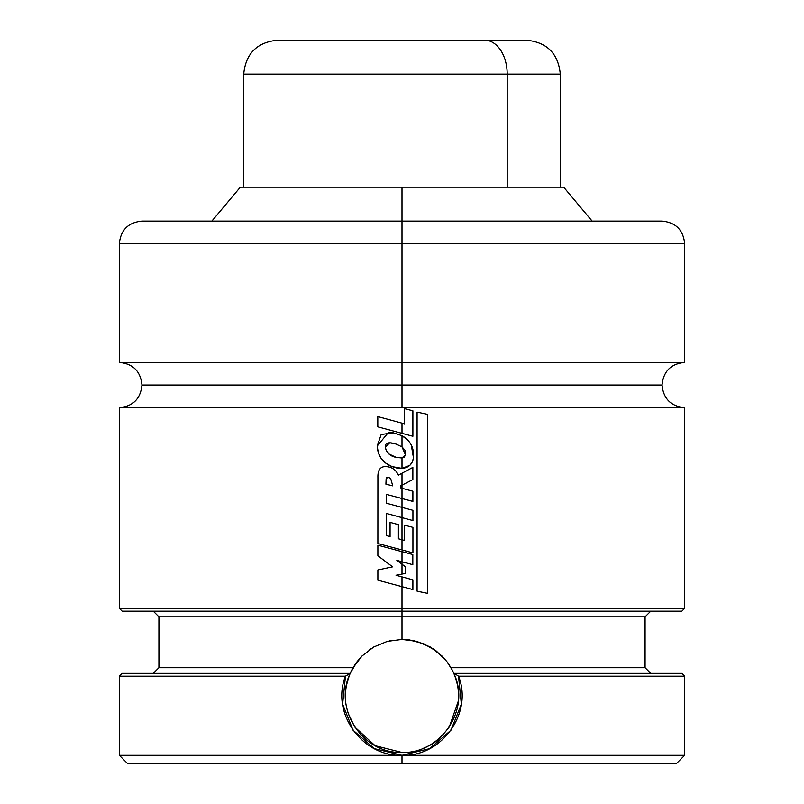 <?xml version="1.0" encoding="UTF-8"?>
<svg xmlns="http://www.w3.org/2000/svg" width="804" height="804" viewBox="0 0 804 804"><rect width="100%" height="100%" fill="white"/><g stroke="black" fill="none" stroke-linecap="round" stroke-linejoin="round"><path stroke-width="1.21" d="M662.044 385.046C663.39 398.764 670.928 406.301 684.656 407.658L119.344 407.658L684.656 407.658L402 407.658L402 385.046L141.956 385.046L402 385.046L402 407.658L119.344 407.658C133.072 406.301 140.61 398.764 141.956 385.046M119.344 243.712L119.344 362.433L402 362.433L402 385.046L662.044 385.046L402 385.046L402 243.712L119.344 243.712C120.69 229.984 128.228 222.447 141.956 221.1M402.06 752.494L375.096 745.68M458.29 701.168L449.295 726.927C441.074 737.489 434.281 743.73 428.934 745.67M681.832 673.35L454.35 673.35L458.521 676.184L684.656 676.174L681.832 673.35L453.818 673.35L452.994 671.571L453.808 673.35C457.747 683.078 459.255 692.204 458.33 700.736M351.921 669.742L353.046 667.702L158.921 667.702L353.046 667.702L361.991 656.024L373.669 647.039L387.327 641.371L402 639.431L416.653 641.361L430.291 647.019L441.979 655.994L446.823 661.521L452.079 669.742M422.11 748.795A56.531 56.531 0 0 0 438.029 739.519M423.638 643.733L409.397 639.914L402 639.431L402 616.819L402 639.431L387.327 641.371L373.669 647.039L361.991 656.024L357.147 661.551L350.192 673.35L122.168 673.35L119.344 676.174L345.479 676.174L119.344 676.174L119.344 755.318L127.826 763.8L402 763.8L402 755.318L119.344 755.318L402 755.318L374.362 748.635L353.046 730.223L342.625 704.153L345.449 676.285M423.688 643.753L436.441 651.129L446.823 661.521L450.954 667.702L645.079 667.702L645.079 616.819L158.911 616.819L402 616.819L402 611.171L402 616.819L645.089 616.819L158.921 616.819L158.921 667.702L153.262 673.35M402 608.337L119.344 608.337L402 608.337L402 586.669L402 608.337L684.656 608.337L402 608.337L402 611.171L402 608.337M122.168 611.171L681.832 611.171L122.168 611.171L119.344 608.337L119.344 407.658M402 576.88L402 586.669L412.894 589.593L412.894 579.845L396.05 575.262L405.417 573.413L405.417 566.77L402 564.227L402 561.765L402 574.086L405.417 573.413L405.417 566.77L396.854 560.378L412.824 564.679L412.824 554.539L402 551.655L402 561.765L412.824 564.679L412.824 554.539L377.88 545.212L377.88 555.765L377.88 545.212L402 551.655L402 561.765L396.854 560.378L402 564.227L402 574.086L396.05 575.262L412.894 579.845L412.894 589.593L402 586.669L402 576.88M402 539.775L402 517.645L402 549.956L412.934 552.861L412.934 527.384L404.472 525.183L404.472 540.459L398.392 538.78L398.392 524.66L390.071 522.359L390.071 536.58L390.071 522.359L398.392 524.66L398.392 538.78L404.472 540.459L404.472 525.183L412.934 527.384L412.934 552.861L402 549.956L402 539.775M386.161 466.611C380.403 466.26 377.659 469.938 377.91 477.626C377.659 469.938 380.403 466.26 386.161 466.611C391.91 466.963 395.98 469.817 398.362 475.174L402 473.214L402 485.154L400.804 485.767L400.834 487.968L402 488.279L402 498.52L386.232 494.329L386.232 503.173L402 507.404L402 517.645L386.232 513.404L386.232 535.534L390.071 536.58L386.232 535.534L386.232 513.404L412.934 520.57L412.934 510.329L402 507.404L402 498.52L402 517.645L412.934 520.57L412.934 510.329L386.232 503.173L386.232 494.329L412.894 501.425L412.894 491.214L402 488.279L402 485.154L402 498.52L412.894 501.425L412.894 491.214L400.834 487.968L400.804 485.767L412.864 479.576L412.864 467.385L402 473.214L402 485.154L412.864 479.576L412.864 467.385L398.362 475.174C395.98 469.817 391.91 466.963 386.161 466.611L385.428 466.591M402 362.423L684.656 362.423L402 362.423M402 385.036L662.044 385.036L402 385.036M650.848 221.1L402 221.1L402 243.712L119.344 243.712L402 243.712L402 221.1L141.956 221.1L402 221.1L402 187.181L240.326 187.181L402 187.181L402 221.1L172.659 221.1M127.826 763.8L676.174 763.8L402 763.8L402 755.318L684.656 755.318L402 755.318L429.607 748.655L450.913 730.283L461.365 704.173L458.521 676.174L454.35 673.35L453.808 673.35L454.23 674.325M563.674 187.181L402 187.181L563.674 187.181L592.136 221.1M161.755 221.1L153.152 221.1M402 221.1L662.044 221.1L402 221.1M402 243.712L684.656 243.712L402 243.712L402 362.433L684.656 362.433L684.656 243.712L402 243.712M452.994 671.571L450.954 667.702L645.079 667.702L650.737 673.35M345.67 700.756C344.594 693.239 346.102 684.093 350.192 673.35L345.479 676.184L349.66 673.35L122.168 673.35M676.174 763.8L684.656 755.318L684.656 676.174L458.521 676.174C473.204 712.977 441.888 756.825 401.97 755.318C362.081 756.775 330.756 712.927 345.479 676.184M369.147 741.961A56.531 56.531 0 0 0 375.076 745.67L354.735 726.977L348.293 713.61M348.212 713.349L346.926 708.696M353.046 667.702A56.531 56.531 0 0 0 350.192 673.35C333.107 708.545 362.292 753.74 402 752.494L402 752.494C440.652 753.69 471.234 709.681 453.808 673.35M350.393 672.888L350.996 671.571M411.849 640.296L414.211 640.768M432.371 648.285L434.441 649.662M448.28 663.501L449.697 665.611M354.313 665.611L355.7 663.521M369.579 649.652L371.619 648.295M389.789 640.768L392.121 640.296M377.88 555.765L392.623 566.84L377.88 569.956L377.88 580.197L377.88 569.956L392.623 566.84L377.88 555.765M377.88 580.197L402 586.669L377.88 580.197M385.92 484.189L392.764 485.867L390.603 478.32L387.679 477.234L386.121 479.053L385.92 484.189L386.121 479.053L386.603 477.697L387.92 477.244L390.603 478.32L392.764 485.867L385.92 484.189M377.91 477.626L377.88 543.534L402 549.956L377.88 543.534L377.91 477.626M402 435.698L402 446.853L404.975 450.27L405.417 454.762L404.352 457.044L402 457.989L402 468.38L409.849 465.335L412.392 461.908L413.457 457.767L411.256 444.883L408.271 440.502L402 435.698L393.327 432.823L388.523 432.331L377.207 446.029C377.8 456.049 382.754 462.903 392.071 466.601L402 468.38C408.623 467.827 412.442 464.29 413.457 457.767C414.271 447.908 410.452 440.552 402 435.698L393.327 432.823L381.176 434.512L377.207 446.029L378.322 452.712L381.327 458.742L386.171 463.405L392.071 466.601L396.935 468.069L402 468.38L402 457.989L405.417 454.762L402 446.853L395.91 443.999L389.719 442.823L385.287 447.074C386.422 452.742 390.03 456.169 396.121 457.355L402 457.989L396.121 457.355L388.955 453.969L386.382 450.923L385.287 447.074C385.096 442.743 388.644 441.718 395.91 443.999L402 446.853L402 435.698M404.462 408.633L404.462 423.829L402 423.155L402 433.346L412.894 436.27L412.894 410.824L404.462 408.633L412.894 410.824L412.894 436.27L402 433.346L402 423.155L377.81 416.603L377.81 426.854L402 433.346L377.81 426.854L377.81 416.603L404.462 423.829L404.462 408.633M417.085 591.171L427.658 593.382L427.658 414.392L417.085 412.14L417.085 591.171L417.085 412.14L427.658 414.392L427.658 593.382L417.085 591.171M296.807 74.119L507.193 74.119A33.919 22.542 -90 0 0 484.651 40.2L319.349 40.2M560.287 187.181L560.287 74.119C558.267 53.526 546.961 42.22 526.369 40.2L484.651 40.2A33.919 22.542 90 0 1 507.193 74.119L560.287 74.119L507.193 74.119L507.193 187.181L507.193 74.119L243.712 74.119C245.733 53.526 257.039 42.22 277.631 40.2M526.158 40.2L277.842 40.2M645.089 616.819L650.737 611.171M662.044 385.036C663.39 371.317 670.928 363.78 684.656 362.423M211.864 221.1L240.326 187.181M684.656 243.712C683.31 229.984 675.772 222.447 662.044 221.1M141.956 385.036C140.61 371.317 133.072 363.78 119.344 362.423M681.832 611.171L684.656 608.337L684.656 407.658M158.911 616.819L153.262 611.171M243.712 187.181L243.712 74.119"/></g></svg>
